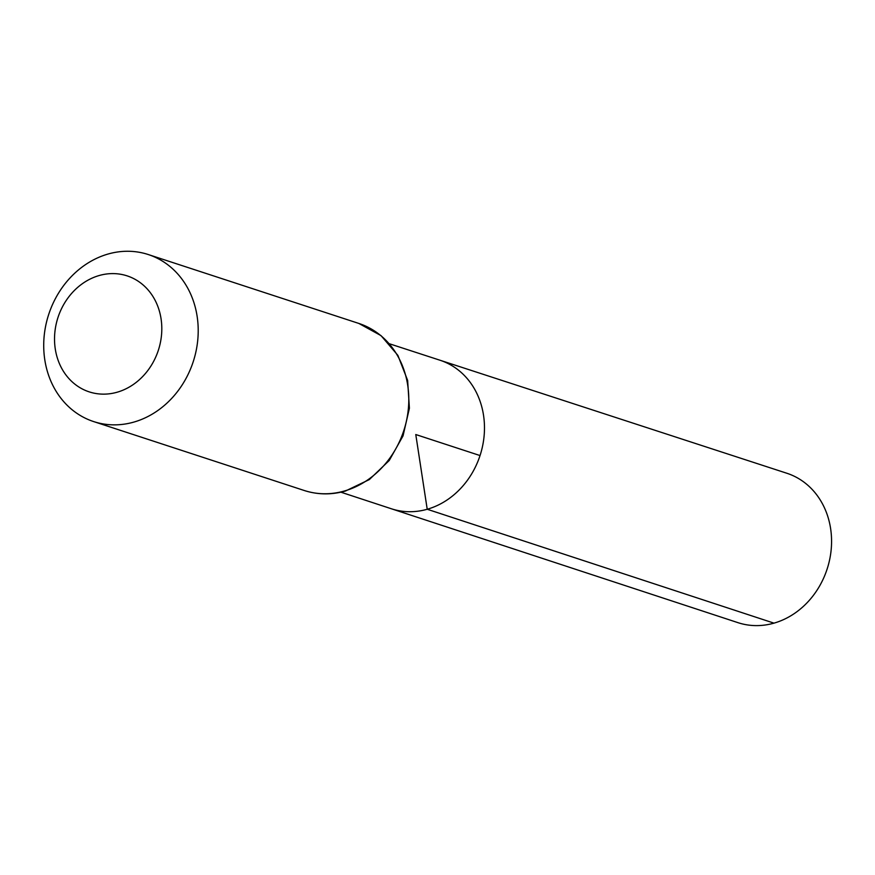 <?xml version="1.0" encoding="UTF-8"?>
<svg xmlns="http://www.w3.org/2000/svg" width="875" height="875" viewBox="0 0 875 875"><rect width="100%" height="100%" fill="white"/><g stroke="black" fill="none" stroke-linecap="round" stroke-linejoin="round"><path stroke-width="1.31" d="M389.462 343.777L440.016 360.238A78.148 67.605 108.1 0 1 484.159 435.378A78.148 67.605 108.1 0 1 427.219 509.261A78.148 67.605 108.1 0 1 391.409 508.78L737.964 622.661A78.597 67.998 108.1 0 0 773.981 623.142A78.597 67.998 108.1 0 0 831.25 548.822A78.597 67.998 108.1 0 0 786.855 473.255L440.016 360.238A78.148 67.605 108.1 0 1 484.159 435.378A78.148 67.605 108.1 0 1 427.219 509.261A78.148 67.605 108.1 0 1 391.409 508.78L340.9 492.188M117.097 392.23A61.02 52.795 108.1 0 1 57.892 317.756A61.02 52.795 108.1 0 1 149.505 291.627A61.02 52.795 108.1 0 1 117.097 392.23M133.82 422.1A87.872 76.027 108.1 0 1 93.636 421.575A87.872 76.027 108.1 0 1 48.705 314.42A87.872 76.027 108.1 0 1 148.291 254.548A87.872 76.027 108.1 0 1 197.848 339.062A87.872 76.027 108.1 0 1 133.82 422.1M480.036 455.558L415.778 434.536L427.219 509.261L773.981 623.142M344.411 491.006A87.872 76.027 108.1 0 1 304.216 490.492C317.658 494.791 331.384 494.977 345.406 491.05L369.338 479.577L389.211 460.513L403.036 435.881L409.402 408.242L407.641 380.439L397.873 355.359L381.041 335.639L358.881 323.455A87.872 76.027 108.1 0 1 408.428 407.969A87.872 76.027 108.1 0 1 344.411 491.006M93.636 421.575L304.216 490.492M148.291 254.548L358.881 323.455"/></g></svg>
